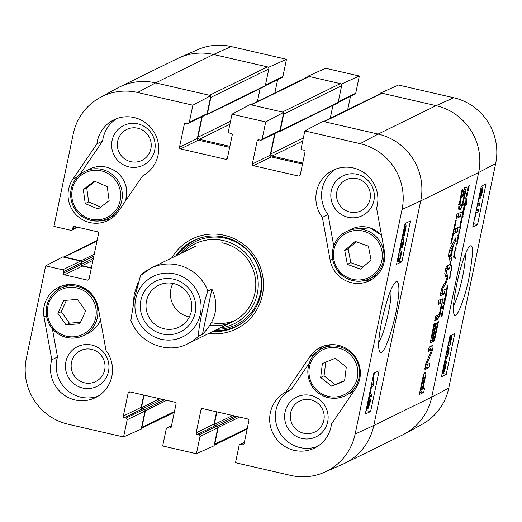 <?xml version="1.0" encoding="UTF-8"?>
<svg xmlns="http://www.w3.org/2000/svg" width="522" height="522" viewBox="0 0 522 522"><rect width="100%" height="100%" fill="white"/><g stroke="black" fill="none" stroke-linecap="round" stroke-linejoin="round"><path stroke-width="0.78" d="M452.215 334.824L449.977 345.525L449.625 337.649M449.977 345.525L448.176 345.049M448.281 344.109L447.83 346.256M450.134 335.457C450.506 334.876 450.577 336.331 450.336 339.815L450.225 342.81L451.856 335.007M445.684 356.539L446.865 356.813L448.157 353.166L448.254 349.994L446.427 355.032L446.799 351.469M446.016 354.934L446.427 355.032M445.527 357.27L445.103 359.312M447.563 347.522L448.711 347.782L447.308 351.352L447.197 349.296M445.273 358.601L446.48 358.875L448.457 353.022C449.148 349.486 449.233 347.737 448.711 347.782L447.576 347.476M446.48 358.875L446.865 356.813M444.731 367.723L445.09 367.801L444.718 369.061L444.777 363.495L445.638 362.47M445.475 362.503C445.997 362.392 445.997 363.632 445.462 366.235L445.09 367.801M443.406 370.809L443.713 370.881C443.171 370.998 443.171 369.746 443.72 367.123L444.483 364.271L444.418 369.844L443.537 370.92M443.328 369.596L444.418 369.844M443.308 370.366L444.059 370.535M444.535 362.04L444.809 361.211L444.79 362.536L445.99 360.8L444.848 360.539M444.829 360.611L445.814 360.832C446.467 360.774 446.434 362.516 445.723 366.059L444.392 372.101L444.411 370.783L443.367 372.551L442.369 372.395M443.857 371.977L444.392 372.101M443.367 372.551C442.702 372.669 442.734 370.907 443.472 367.26L444.509 362.157M480.247 191.078L480.403 193.212L479.196 196.109M480.436 196.161L480.69 193.114L482.041 189.29L481.93 192.409L480.501 196.213M480.716 188.833L481.043 190.758L482.485 187.137C483.007 187.033 482.922 188.742 482.23 192.259C481.441 195.828 480.742 197.858 480.136 198.347L480.051 195.496L478.726 198.347M481.134 186.83L482.602 187.117L481.147 186.785M480.136 198.347L479.105 198.164M478.152 201.094L479.829 203.737L479.477 205.42L477.8 202.777M477.349 204.937L479.477 205.42M476.064 211.11L478.517 209.818L478.08 211.906L475.718 213.146L475.294 217.087L474.935 217.276L475.137 215.553M476.429 209.342L478.517 209.818M442.16 373.393L442.415 372.408M444.894 360.552L445.299 358.601M447.622 347.482L447.876 346.269M473.434 223.684L474.831 217.25M476.475 209.355L477.402 204.944M478.191 201.153L478.765 198.393M481.193 186.791L481.304 186.256M477.545 224.584L472.717 227.116L481.251 186.289L486.073 183.751L477.545 224.584L473.493 223.651M446.264 374.294L441.442 376.832L449.971 335.998L454.799 333.467L446.264 374.294L442.212 373.367M465.415 253.96C465.526 259.114 464.593 266.716 462.616 276.764C459.784 289.814 456.763 299.484 453.546 305.781M456.776 283.955C453.39 301.031 452.561 311.34 454.284 314.877C455.517 320.873 464.326 301.448 469.056 277.489C473.252 253.953 473.578 243.52 470.035 246.175C467.927 246.038 461.207 262.605 456.776 283.955M448.744 388.14L495.659 163.569A55.195 54.066 -116.1 0 0 453.735 97.745L398.436 85.027L380.773 92.936L436.072 105.659A56.056 54.914 63.9 0 1 478.648 172.508L431.733 397.079A56.056 54.914 63.9 0 1 404.543 433.926L421.965 424.419A55.195 54.066 -116.1 0 0 448.744 388.14L431.733 397.079A56.056 54.914 63.9 0 1 402.469 435.002L344.533 463.412A56.056 54.914 63.9 0 0 373.798 425.495L420.712 200.924A56.056 54.914 -116.1 0 0 378.137 134.076L322.837 121.352L304.822 130.937L360.121 143.661A55.195 54.066 63.9 0 1 402.044 209.479L355.13 434.05A55.195 54.066 63.9 0 1 324.227 472.358A55.195 54.066 63.9 0 1 290.813 475.438L235.513 462.72L239.102 445.52A1.403 1.37 -116.1 0 1 240.74 444.47L242.423 444.861A1.403 1.37 63.9 0 0 244.055 443.811L248.89 420.673A1.403 1.37 63.9 0 0 247.826 418.996L202.64 408.609A1.403 1.37 63.9 0 0 201.009 409.659L196.174 432.797A1.403 1.37 63.9 0 0 197.238 434.467L198.928 434.852A1.403 1.37 -116.1 0 1 199.991 436.529L196.396 453.722L162.675 445.971L166.27 428.771A1.403 1.37 -116.1 0 1 167.901 427.72L169.591 428.105A1.403 1.37 63.9 0 0 171.223 427.055L176.058 403.917A1.403 1.37 63.9 0 0 174.994 402.247L129.808 391.859A1.403 1.37 63.9 0 0 128.177 392.909L123.342 416.047A1.403 1.37 63.9 0 0 124.406 417.717L126.089 418.102A1.403 1.37 -116.1 0 1 127.159 419.773L123.564 436.973L68.265 424.255A55.195 54.066 63.9 0 1 26.341 358.431L45.675 265.881L62.686 256.941L80.558 261.052A1.403 1.37 63.9 0 1 81.621 262.723L81.262 264.426A1.403 1.37 -116.1 0 0 82.326 266.096L91.33 268.171M268.686 67.873L268.823 67.194L286.487 59.28L282.898 76.48A1.403 1.37 63.9 0 1 282.167 77.426L265.313 85.693M286.487 59.28L231.187 46.562A55.195 54.066 -116.1 0 0 197.773 49.642L179.588 57.603A56.056 54.914 63.9 0 1 213.524 54.477L268.823 67.194M380.773 92.936L380.649 93.549M341.518 84.623L341.662 83.944L359.325 76.029L325.604 68.278L307.941 76.186L341.662 83.944M307.941 76.186L307.81 76.799M277.639 79.644L274.859 92.962M359.325 76.029L355.73 93.229A1.403 1.37 63.9 0 1 354.999 94.175L338.145 102.442M350.471 96.394L347.691 109.711M71.501 362.294A17.226 16.874 63.9 0 1 99.402 353.524A17.226 16.874 63.9 0 1 93.347 382.509A17.226 16.874 63.9 0 1 71.501 362.294M336.879 191.535A17.226 16.874 63.9 0 1 364.78 182.765A17.226 16.874 63.9 0 1 358.725 211.743A17.226 16.874 63.9 0 1 336.879 191.535M290.676 412.706A17.226 16.874 63.9 0 1 318.577 403.937A17.226 16.874 63.9 0 1 312.521 432.914A17.226 16.874 63.9 0 1 290.676 412.706M117.704 141.129A17.226 16.874 63.9 0 1 145.605 132.36A17.226 16.874 63.9 0 1 139.55 161.337A17.226 16.874 63.9 0 1 117.704 141.129M214.111 330.824A47.998 47.019 -116.1 0 0 236.401 326.518M194.138 240.342A47.998 47.019 -116.1 0 0 177.082 255.33M220.114 327.881A44.514 43.607 -116.1 0 0 258.24 285.658A44.514 43.607 -116.1 0 0 222.294 240.329A44.514 43.607 -116.1 0 0 183.091 252.38M209.935 325.382A42.041 41.186 -116.1 0 0 255.369 290.532A42.041 41.186 -116.1 0 0 221.837 242.756M211.508 322.694A42.041 41.186 -116.1 0 0 235.174 320.404M61.726 285.997A28.031 27.457 -116.1 0 0 55.508 291.55M52.344 328.638L57.505 356.983A31.535 30.889 -116.1 0 0 66.026 389.144A31.535 30.889 -116.1 0 0 98.162 396.1M65.896 361.648A22.133 21.683 -116.1 0 0 93.96 387.611A22.133 21.683 -116.1 0 0 101.738 350.379A22.133 21.683 -116.1 0 0 65.896 361.648M116.745 118.611A31.535 30.889 -116.1 0 0 102.619 141.031L79.657 174.759M102.501 220.46A28.031 27.457 -116.1 0 0 110.697 218.946M112.1 140.477A22.133 21.683 -116.1 0 0 140.164 166.44A22.133 21.683 -116.1 0 0 147.941 129.215A22.133 21.683 -116.1 0 0 112.1 140.477M335.92 169.017A31.535 30.889 -116.1 0 0 328.051 214.601L333.76 245.947M364.16 280.634A28.031 27.457 -116.1 0 0 372.356 279.12M331.274 190.882A22.133 21.683 -116.1 0 0 359.338 216.845A22.133 21.683 -116.1 0 0 367.116 179.62A22.133 21.683 -116.1 0 0 331.274 190.882M309.239 363.181L291.596 389.092A31.535 30.889 -116.1 0 0 278.167 429.547A31.535 30.889 -116.1 0 0 317.337 446.506M323.386 346.177A28.031 27.457 -116.1 0 0 317.167 351.73M285.071 412.054A22.133 21.683 -116.1 0 0 313.135 438.017A22.133 21.683 -116.1 0 0 320.913 400.785A22.133 21.683 -116.1 0 0 285.071 412.054M399.03 251.748L399.115 255.428C398.938 258.586 399.004 259.976 399.317 259.584L400.563 256.119L401.137 250.938L399.447 250.547L401.085 250.932C401.633 251.017 401.568 252.713 400.883 256.021C400.133 259.441 399.454 261.352 398.86 261.744L397.183 261.398M400.7 253.092L399.18 252.778M398.86 261.744C398.456 262.318 398.345 260.856 398.527 257.359L398.58 254.351M401.842 239.089L402.377 238.3L401.992 240.361L401.32 241.601M400.328 246.358L400.609 247.174L402.208 242.104L402.266 245.725L403.369 242.697L403.924 237.778L403.708 242.508C403.004 245.647 402.371 247.435 401.809 247.878L401.079 247.741M402.136 239.605L403.408 239.898M402.201 237.38L403.924 237.778M401.809 247.878L401.627 245.842L400.152 249.392L399.787 248.929M402.025 238.215L402.377 238.3M403.03 233.432L404.152 233.693L403.225 234.704L402.958 233.771M404.1 228.29L404.152 233.693M405.17 226.3C405.77 226.189 405.796 227.448 405.248 230.078L404.465 232.923L404.413 227.318L405.366 226.267M404.4 226.378L405.516 224.63C406.253 224.525 406.253 226.294 405.522 229.941L404.178 235.99L404.165 234.659L403.069 236.342L402.547 235.722M403.565 235.846L404.178 235.99M404.896 224.486L405.711 224.597L404.909 224.414M369.641 400.961L369.569 403.493L368.467 406.481L368.525 403.982L369.7 400.955M367.951 401.327L368.349 400.961M368.251 400.974L368.206 404.067L366.601 407.793M368.421 399.089L368.708 398.821L368.865 401.692L370.183 398.801L368.558 398.423M368.552 398.462L370.072 398.815C370.568 398.73 370.509 400.224 369.909 403.297L368.01 408.635L367.24 408.491M368.01 408.635L367.873 406.423L366.137 409.998M368.486 398.769L368.839 398.801L368.493 398.723M369.804 392.472L371.664 395.082L371.312 396.772L369.452 394.156M369.015 396.237L371.312 396.772M371.377 384.923L373.263 384.055L373.648 380.107L374.039 379.925L373.563 385.81L370.94 387.011M371.638 383.683L373.263 384.055M372.44 379.827L373.648 380.107M372.499 379.566L374.039 379.925M399.976 250.671L400.263 249.32M402.73 237.503L402.964 236.375M405.437 224.532L405.724 223.175M365.948 410.918L366.561 410.638L366.796 409.502M369.087 398.547L369.543 396.361M370.228 393.073L371.553 386.73M373.028 379.69L374.444 372.891M373.83 373.171L379.129 370.744L370.6 411.577L365.302 414.005L373.83 373.171M370.6 411.577L366.561 410.638M405.111 223.455L410.403 221.028L401.875 261.861L396.583 264.289L405.111 223.455M401.875 261.861L399.271 261.261M390.867 290.03C391.35 295.23 390.515 302.917 388.361 313.089C385.477 326.537 382.274 336.312 378.744 342.412M395.65 313.944C398.195 300.724 399.258 291.896 398.834 287.465C398.678 282.852 397.679 280.98 395.846 281.86C391.839 285.051 387.193 297.847 381.908 320.234C377.367 343.868 378.496 349.146 379.716 351.841C381.204 356.369 388.361 346.412 395.65 313.944M143.733 395.063L141.181 407.297A1.403 1.37 -116.1 0 0 142.245 408.967L143.928 409.359A1.403 1.37 63.9 0 1 144.992 411.029L141.227 429.064L123.564 436.973M137.58 92.472L155.589 82.887L213.524 54.477A56.056 54.914 63.9 0 0 177.467 58.588L119.531 86.998A56.056 54.914 63.9 0 1 155.589 82.887A56.056 54.914 -116.1 0 0 117.457 88.074L100.035 97.581A55.195 54.066 63.9 0 1 137.58 92.472L192.879 105.196L210.888 95.611L155.589 82.887L209.537 95.298L267.479 66.881L213.524 54.477L231.187 46.562M210.888 95.611L207.123 113.639A1.403 1.37 63.9 0 1 206.386 114.592L188.553 123.336A1.403 1.37 -116.1 0 0 189.284 122.389L192.879 105.196M201.864 116.811L197.336 138.493A1.403 1.37 -116.1 0 0 198.399 140.164L229.654 147.354M283.72 112.36L249.999 104.602L231.99 114.188L265.711 121.946L283.72 112.36L279.955 130.396A1.403 1.37 63.9 0 1 279.224 131.342L261.385 140.092A1.403 1.37 -116.1 0 0 262.116 139.139L265.711 121.946M274.696 133.56L270.168 155.243A1.403 1.37 -116.1 0 0 271.231 156.913L302.492 164.104M324.227 472.358L342.412 464.397A56.056 54.914 -116.1 0 0 373.798 425.495L355.13 434.05M216.571 411.812L214.013 424.047A1.403 1.37 -116.1 0 0 215.077 425.717L216.76 426.109A1.403 1.37 63.9 0 1 217.824 427.779L214.059 445.814L196.396 453.722M322.355 217.393A31.535 30.889 63.9 0 1 332.997 170.263A31.535 30.889 63.9 0 1 366.862 174.883A31.535 30.889 63.9 0 1 376.577 208.141L384.362 250.893A28.031 27.457 63.9 0 1 369.596 280.686A28.031 27.457 63.9 0 1 330.139 260.145L322.355 217.393L328.051 214.601M96.929 143.824A31.535 30.889 63.9 0 1 113.822 119.858A31.535 30.889 63.9 0 1 155.21 134.108A31.535 30.889 63.9 0 1 142.486 176.025L118.37 211.443A28.031 27.457 63.9 0 1 107.93 220.506A28.031 27.457 63.9 0 1 74.835 213.367A28.031 27.457 63.9 0 1 72.812 179.242L96.929 143.824L102.619 141.031M44.031 317.017A28.031 27.457 63.9 0 1 58.797 287.224A28.031 27.457 63.9 0 1 98.247 307.765L106.031 350.516A31.535 30.889 63.9 0 1 95.389 397.647A31.535 30.889 63.9 0 1 61.531 393.027A31.535 30.889 63.9 0 1 51.815 359.775L44.031 317.017L46.497 315.81M51.815 359.775L57.505 356.983M285.906 391.885L310.022 356.467A28.031 27.457 63.9 0 1 320.456 347.404A28.031 27.457 63.9 0 1 353.557 354.542A28.031 27.457 63.9 0 1 355.573 388.668L331.463 424.092A31.535 30.889 63.9 0 1 314.564 448.052A31.535 30.889 63.9 0 1 273.176 433.802A31.535 30.889 63.9 0 1 285.906 391.885L291.596 389.092M175.692 256.008A47.998 47.019 63.9 0 1 193.44 240.675A47.998 47.019 63.9 0 1 256.791 263.068A47.998 47.019 63.9 0 1 235.709 326.863A47.998 47.019 63.9 0 1 212.722 331.509M208.741 333.46A50.099 49.081 -116.1 0 0 261.927 297.142A50.099 49.081 -116.1 0 0 232.988 238.143A50.099 49.081 -116.1 0 0 171.712 257.959M304.822 130.937L301.233 148.137A1.403 1.37 -116.1 0 0 302.297 149.807L303.98 150.192A1.403 1.37 63.9 0 1 305.044 151.869L300.215 175.007A1.403 1.37 63.9 0 1 298.577 176.058L253.398 165.663A1.403 1.37 63.9 0 1 252.328 163.993L257.163 140.855A1.403 1.37 63.9 0 1 258.795 139.805L260.485 140.19A1.403 1.37 -116.1 0 0 261.385 140.092M231.99 114.188L228.395 131.387A1.403 1.37 -116.1 0 0 229.465 133.058L231.148 133.443A1.403 1.37 63.9 0 1 232.212 135.113L227.377 158.251A1.403 1.37 63.9 0 1 225.745 159.301L180.56 148.914A1.403 1.37 63.9 0 1 179.496 147.243L184.331 124.105A1.403 1.37 63.9 0 1 185.962 123.055L187.652 123.44A1.403 1.37 -116.1 0 0 188.553 123.336M77.869 227.285L71.866 230.228A1.403 1.37 -116.1 0 1 70.966 230.332L53.923 226.411L73.256 133.86A55.195 54.066 63.9 0 1 100.035 97.581M71.866 230.228A1.403 1.37 -116.1 0 0 72.597 229.282L72.95 227.579A1.403 1.37 63.9 0 1 74.587 226.528L97.516 231.801A1.403 1.37 63.9 0 1 98.58 233.471L89.053 279.068A1.403 1.37 63.9 0 1 87.422 280.118L64.493 274.846A1.403 1.37 63.9 0 1 63.43 273.176L63.782 271.473A1.403 1.37 -116.1 0 0 62.718 269.802L45.675 265.881M320.658 377.445L322.387 363.514L335.287 358.268L346.308 367.025L344.579 380.962L331.679 386.208L320.658 377.445L324.071 375.775L335.091 384.531L344.618 380.662M331.679 386.208L335.091 384.531M325.761 362.137L324.071 375.775M356.252 241.784L348.128 248.779L350.823 262.716L362.947 267.075M344.709 250.456L355.214 241.412L368.382 246.143L371.077 260.08L360.572 269.124L347.404 264.393L344.709 250.456L348.128 248.779M347.404 264.393L350.823 262.716M95.115 181.454L86.743 187.861L88.655 201.916L100.759 207.051M83.324 189.532L94.332 181.114L107.219 186.589L109.131 200.644L98.129 209.061L85.236 203.593L83.324 189.532L86.743 187.861M85.236 203.593L88.655 201.916M63.664 300.496L77.504 299.419L85.621 310.975L79.827 323.77L65.987 324.847L57.87 313.291L63.664 300.496M66.418 300.28L61.289 311.614L69.406 323.177L80.492 322.309M57.87 313.291L61.289 311.614M65.987 324.847L69.406 323.177M445.971 296.385L446.923 291.844L446.63 294.63L445.109 300.307L444.868 303.191L444.157 304.678L443.785 302.962L444.392 300.372L443.961 298.917L444.17 298.219L444.816 298.545L445.109 299.498L445.442 299.002L446.036 292.137L445.827 296.183A15.582 2.453 -77 0 1 445.84 296.091L445.866 296.359M445.827 296.183L445.475 296.098M445.755 295.582L445.892 293.162L445.481 295.524M445.86 295.843L445.475 295.752M444.352 300.47L444.842 300.633L444.509 300.509L444.098 301.736L444.32 303.602L444.744 303.178L444.737 300.607M444.542 303.66L443.798 303.478M444.144 303.093L443.785 303.008M444.998 299.471L443.915 299.223L445.038 299.504M445.109 299.498L443.941 299.021M444.17 298.219L444.816 298.545L444.105 298.382M444.679 304.019L443.817 303.824M445.109 300.307L444.202 300.098M447.595 285.462L446.904 292.007M447.015 292.033L447.06 291.087L446.499 291.008M447.06 291.087L446.473 290.95M447.171 290.885L446.323 290.695M447.054 290.304L446.427 290.154M447.015 290.108L446.467 289.978M446.506 289.867L447.295 285.397M447.028 291.126L446.923 291.844L446.317 290.95L446.506 289.854M451.445 265.594L451.426 270.435L450.218 273.6L450.088 277.763L449.866 278.415L449.325 278.422L448.848 278.226L449.233 276.895L449.984 277.286L450.075 272.477L451.171 271.081L451.315 265.561M450.238 272.04L450.486 272.301L450.147 272.223M449.984 277.286L449.064 277.202L449.82 277.371M449.644 277.26L449.083 277.143L449.638 277.267M449.233 276.895L449.533 277.202L449.103 277.104M449.325 278.422L448.842 278.18M450.088 277.763L448.966 277.502M450.466 273.313L449.931 273.189M450.734 272.921L450.016 272.752M467.862 189.74L468.006 187.32L467.588 189.682M468.182 186.315L468.058 190.576L469.2 185.519L468.41 190.217L468.11 191.072L467.686 190.974M467.986 190.563L467.601 190.471M468.058 190.576L467.588 190.276M467.973 190.001L467.582 189.91M468.11 191.072L467.705 187.94L468.227 186.328M467.953 191.417L466.622 196.833L466.459 194.08L466.87 192.899L467.001 195.646L467.895 191.398M466.798 195.743L466.355 195.639M466.707 195.385L466.368 195.306M457.298 243.422L456.711 244.759L456.261 244.459L455.732 249.79L455.132 248.779L455.452 247.617L455.915 248.413L456.097 244.303L456.417 243.356L456.959 243.709L457.389 242.952L457.194 243.402M455.915 248.413L455.21 248.257M455.732 249.79L455.954 249.47L455.536 249.372M456.032 249.144L455.347 248.987M456.143 248.492L455.204 248.276M457.128 244.107L456.189 243.891M456.306 243.526L456.959 243.709M457.174 240.91L457.311 238.489L456.9 240.851M458.048 239.957L457.161 242.613L457.018 239.109L457.54 237.497L457.37 241.745L458.499 236.818L457.938 239.931M457.37 241.745L456.9 241.445M457.279 241.171L456.894 241.079M457.422 242.241L456.998 242.143M460.515 227.866L460.332 228.669L459.686 227.559L459.438 227.938L459.908 226.424L460.358 227.037L460.665 221.909L461.017 221.041L461.559 221.615L462.068 215.332L462.512 216.069L462.994 216.284L463.086 215.906L463.014 216.702L462.388 217.491L461.963 216.434L461.598 222.64L460.789 222.346L460.515 227.866L459.843 227.709M460.541 227.683L459.51 227.448M460.561 227.488L459.549 227.253M461.089 222.248L460.619 222.307M463.014 216.702L461.977 216.467M462.994 216.284L461.892 215.925M461.559 221.615L460.802 221.439M460.358 227.037L459.641 226.874M458.486 236.681L457.872 235.494L458.107 234.737L458.473 235.918L458.825 235.676L458.871 230.58L459.106 229.843L459.608 230.926L460.026 228.408M460.13 228.434L458.61 235.892M459.536 231.703L458.962 231.572M459.49 231.057L458.89 230.92M459.262 230.359L458.916 230.28M458.473 235.918L457.898 235.781M458.447 236.453L457.983 236.349M458.479 236.414L457.97 236.296M458.91 235.964L458.492 236.596M464.489 203.665L464.58 203.286L464.469 203.665M465.076 203.234L464.593 203.769L464.795 202.836L466.12 200.2L465.663 198.471L465.937 197.238L466.629 200.259L466.44 204.617L466.153 200.8L465.076 203.234L464.73 203.156M466.629 200.259L466.107 200.141M464.241 204.715L463.66 204.657L463.914 203.593L464.241 204.715L463.66 204.585M464.234 204.794L464.593 203.769L464.312 205.185L464.9 206.288L465.5 202.98L465.278 205.283L464.521 207.488L464.058 206.497L463.575 208.833L463.98 206.059L463.653 204.67M464.156 206.999L464.312 207.436M464.9 206.849L464.11 206.666M464.312 205.185L463.817 205.068M442.708 308.75L443.282 309.187L442.591 308.163L442.904 306.962L443.556 308.15A7.758 1.22 -77 0 1 443.524 308.169L441.814 316.358L440.607 313.5L440.907 312.515L441.814 315.001L442.323 314.609L443.282 309.187L442.91 309.102M442.023 315.073L440.92 314.792M441.41 314.153L440.568 313.957M441.423 314.003L440.568 313.807M441.26 313.892L440.575 313.735M441.201 313.396L440.666 313.272M440.698 313.167L441.207 313.35L440.679 313.226M442.258 315.405L441.025 315.118M443.556 308.15L443.987 304.907L443.537 308.143M443.393 308.606L442.636 308.43M443.524 308.169L442.61 308L443.4 308.202M443.034 307.784L442.669 307.699M442.747 306.088L442.395 307.569L442.656 306.068M463.007 211.038L463.203 214.183L463.262 209.629L463.856 210.288L464.358 208.637M463.856 210.288L463.203 210.138M463.203 214.183L462.636 214.053M463.242 210.973L462.916 210.895M464.43 208.415L463.047 214.973L462.694 214.816L462.883 211.025M464.045 210.718L463.34 210.562M453.957 255.695L454.545 255.852L454.903 250.938L453.507 257.144L455.184 249.679L454.669 255.91L455.354 258.41L455.23 258.801L454.923 258.429L453.879 256.556L454.009 255.512M455.354 258.41L454.91 258.305M455.471 257.875L454.701 257.698M455.125 256.902L454.062 256.661M455.047 256.726L453.833 256.446M454.662 256.113L453.899 255.937M454.721 256.126L453.944 255.741M455.256 250.377L454.864 250.286M455.282 250.129L454.956 250.058M454.473 255.813L453.951 255.715M323.059 121.796A1.749 1.716 63.9 0 1 324.182 121.665L378.137 134.076A56.056 54.914 63.9 0 1 420.712 200.924L373.798 425.495L431.733 397.079L478.648 172.508L495.659 163.569M438.774 314.629L440.079 311.021L441.331 304.026L440.973 303.217L438.036 304.626L438.976 300.137L442.349 298.812L442.069 304.274L439.093 316.782L437.527 319.418L434.656 320.821L435.589 316.339L438.774 314.629M455.987 218.698L456.926 214.209L461.357 212.036L460.417 216.526L455.987 218.698M450.669 263.192L448.568 256.171L448.881 252.498L450.199 248.348L456.052 237.412L455.067 242.143L453.435 245.138L451.041 256.596L451.654 258.475L450.669 263.192M431.459 350.438L431.563 349.779L428.268 351.397L429.175 347.039L433.032 345.153L432.914 348.383L431.746 352.402L426.474 364.486L426.5 364.904L429.75 363.312L428.843 367.664L424.967 369.563L425.737 363.73L431.459 350.438M431.59 349.792L429.541 349.316L428.608 349.773M425.508 364.571L426.5 364.904M433.462 337.258L434.748 336.318L437.782 322.035L438.441 321.709L434.885 338.667L433.795 341.12L430.663 342.66L430.369 342.073L433.984 324.012L434.65 323.686L431.857 338.047L432.797 337.584L435.746 323.464L436.412 323.138L433.462 337.258L432.895 337.127M430.454 342.615L430.369 342.073M431.094 337.878L431.857 338.047M425.43 372.44L425.919 374.006L423.042 388.701L424.608 387.931L423.675 392.42L419.779 394.325L419.727 392.433L422.853 377.465L424.471 373.093L425.313 372.46M440.242 295.785L441.351 289.279L446.564 279.446L444.861 274.18L445.168 270.272L446.558 266.135L450.453 264.223L449.514 268.726L445.951 270.474L447.582 275.89L447.406 279.035L446.46 282.154L441.671 290.885L445.194 289.41L444.255 293.899L440.287 295.798M441.651 291.204L440.849 291.035M456.3 220.049L454.355 229.373L458.12 227.527L457.181 232.009L453.416 233.856L451.478 243.141L450.812 243.467L455.641 220.375L456.3 220.049M466.1 186.896L465.996 189.825L463.066 203.384L460.965 208.741L459.34 209.883L458.903 209.629L458.721 206.803L462.12 189.342L462.786 189.016L459.954 204.631L460.815 205.1L461.898 203.985L462.877 201.479L464.802 192.696L464.874 191.554L463.999 191.952L463.073 196.389L462.446 196.696L464.312 187.776L466.218 186.883M464.874 191.554L463.588 191.254M458.975 204.833L460.815 205.1M460.019 204.911L458.995 204.676M459.954 204.631L459.04 204.415M460.574 199.6L460.006 199.469M460.378 209.4L458.714 209.015M460.965 208.741L458.942 208.278L458.355 208.937M462.368 205.681L460.345 205.218L458.942 208.278M463.066 203.384L462.283 203.208M463.875 199.959L463.301 199.828M465.996 189.825L463.98 189.362M466.348 187.568L465.252 187.313M463.073 196.389L462.538 196.265M463.999 191.952L463.464 191.828M454.355 229.373L453.788 229.236M451.478 243.141L450.91 243.011M453.416 233.856L452.848 233.725M457.181 232.009L455.158 231.546L453.096 232.558M455.758 228.682L455.158 231.546M445.879 270.748L445.109 270.572M445.951 270.474L445.168 270.292M446.095 270.265L445.214 270.063M449.514 268.726L447.491 268.262L445.41 269.202M448.091 265.385L447.491 268.262M444.255 293.899L442.232 293.429L440.196 294.428M442.813 290.637L442.232 293.429M441.671 290.885L440.933 290.715M441.788 290.526L441.025 290.356M446.46 282.154L445.312 281.893M446.747 281.475L445.677 281.227M447.406 279.035L446.519 278.833M447.732 276.862L445.697 276.529M444.744 273.189L445.71 276.399M445.899 271.257L445.012 271.055M445.86 271.055L445.051 270.872M421.026 388.929L421.11 389.647L422.376 389.027L424.445 377.145L423.381 378.306L421.026 388.929L420.451 388.799M421.078 388.649L420.51 388.518M422.709 380.858L422.141 380.727M422.781 380.525L422.207 380.388M422.957 379.768L422.37 379.631M423.381 378.306L422.689 378.15M423.812 377.452L422.905 377.243M424.164 377.165L422.996 376.897M424.445 377.145L423.009 376.845M421.11 389.647L420.347 389.295M423.675 392.42L421.646 391.957L419.649 392.935M422.246 389.092L421.646 391.957M423.042 388.701L422.474 388.57M425.371 377.536L424.575 377.354M423.812 374.352L423.388 376.897M425.919 374.006L424.158 373.602M431.772 337.747L431.146 337.603M431.962 336.566L431.394 336.436M434.089 340.859L432.066 340.396L430.428 341.316M434.5 339.985L432.477 339.522L432.066 340.396M434.885 338.667L432.862 338.197L432.477 339.522M435.054 337.943L433.032 337.473L432.862 338.197M428.843 367.664L426.82 367.201L424.771 368.206M427.387 364.467L426.82 367.201M426.474 364.486L425.587 364.284M426.533 364.31L425.632 364.102M426.696 363.899L425.75 363.684M431.746 352.402L430.709 352.167M432.412 350.497L431.518 350.288M432.914 348.383L430.891 347.92L430.389 350.027M431.224 346.04L430.891 347.92M429.541 349.316L431.577 349.773M449.814 251.682L449.644 252.498L450.688 255.747L452.6 246.593L449.814 251.682L449.109 251.526M452.6 246.593L451.302 246.293M450.688 255.747L448.666 255.278L448.515 254.808M449.644 252.498L448.92 252.335M449.664 252.119L449.005 251.963M451.654 258.475L449.631 258.012L449.416 259.023M451.041 256.596L449.018 256.132L449.631 258.012M453.435 245.138L452.085 244.825M449.174 255.395L449.018 256.132M455.067 242.143L453.69 241.83M460.417 216.526L458.394 216.062L456.326 217.074M458.995 213.198L458.394 216.062M437.527 319.418L434.996 319.203M438.18 318.766L436.157 318.303L435.505 318.949M439.093 316.782L437.071 316.319L436.157 318.303M437.358 315.471L437.071 316.319M439.778 314.642L438.898 314.44M440.379 312.365L439.759 312.221M441.292 308.293L440.718 308.163M442.069 304.274L441.325 304.104M442.402 302.101L440.379 301.631L440.183 302.995M442.545 300.254L440.522 299.785L440.379 301.631M440.516 299.38L440.522 299.785M441.155 303.217L438.376 303.001M210.744 96.289A1.749 1.716 63.9 0 1 210.868 97.386L268.81 68.969A1.749 1.716 -116.1 0 0 267.479 66.881M268.81 68.969L265.326 85.647A1.051 1.031 63.9 0 1 264.778 86.352L206.836 114.768A1.051 1.031 -116.1 0 0 207.384 114.057L210.868 97.386M260.106 88.649L257.418 101.516M250.227 105.039A1.749 1.716 63.9 0 1 251.35 104.915L309.292 76.499A1.749 1.716 -116.1 0 0 308.163 76.63L250.762 104.778M309.292 76.499L340.311 83.631L282.369 112.047L251.35 104.915M283.577 113.039A1.749 1.716 63.9 0 1 283.7 114.135L341.642 85.719A1.749 1.716 -116.1 0 0 340.311 83.631M341.642 85.719L338.158 102.397A1.051 1.031 63.9 0 1 337.61 103.108L279.668 131.524A1.051 1.031 -116.1 0 0 280.223 130.813L283.7 114.135M332.938 105.398L330.25 118.266M324.182 121.665L382.124 93.249A1.749 1.716 -116.1 0 0 380.995 93.379L323.594 121.528M382.124 93.249L436.072 105.659A56.056 54.914 63.9 0 1 478.648 172.508L420.712 200.924L402.044 209.479M247.311 428.216L214.751 444.189A1.749 1.716 63.9 0 1 214.203 445.129M174.478 411.466L141.919 427.44A1.749 1.716 63.9 0 1 141.371 428.379M141.919 427.44L145.403 410.762A1.051 1.031 -116.1 0 0 144.601 409.509L142.245 408.967A1.051 1.031 63.9 0 1 141.442 407.715L144.072 395.134M97.099 240.551L63.358 257.098A1.749 1.716 63.9 0 1 64.441 256.994L97.001 241.02M214.751 444.189L218.235 427.518A1.051 1.031 -116.1 0 0 217.439 426.265L215.077 425.717A1.051 1.031 63.9 0 1 214.281 424.464L216.904 411.891M91.402 267.825L82.065 265.678A1.051 1.031 63.9 0 1 81.262 264.426L81.765 262.044A1.051 1.031 -116.1 0 0 80.962 260.791L64.441 256.994M302.701 163.086L272.119 156.052A1.749 1.716 63.9 0 1 270.787 153.957L275.094 133.364M278.794 131.551L278.996 131.596A1.051 1.031 -116.1 0 0 279.668 131.524M229.869 146.33L199.287 139.296A1.749 1.716 63.9 0 1 197.955 137.208L202.255 116.615M205.955 114.801L206.164 114.847A1.051 1.031 -116.1 0 0 206.836 114.768M211.893 289.116C219.338 305.396 216.193 320.443 202.464 334.256L198.543 336.181C198.014 329.167 204.056 300.241 207.971 291.041L211.893 289.116L202.464 334.256M133.175 304.404L134.258 294.01L137.717 283.616M207.971 291.041A42.041 41.186 63.9 0 0 151.028 268.112A42.041 41.186 63.9 0 0 140.535 275.531L134.324 298.838L130.859 320.515C140.718 345.942 170.59 353.714 188.05 343.606L232.962 321.578M191.32 311.321A23.288 22.811 63.9 0 1 179.157 327.079A23.288 22.811 63.9 0 1 148.424 316.215A23.288 22.811 63.9 0 1 158.649 285.26A23.288 22.811 63.9 0 1 182.896 288.033A23.288 22.811 63.9 0 1 191.32 311.321M195.156 312.841A28.195 27.62 -116.1 0 0 159.406 279.766A28.195 27.62 -116.1 0 0 149.501 327.196A28.195 27.62 -116.1 0 0 195.156 312.841M172.88 283.394A23.288 22.811 -116.1 0 0 189.349 316.971M448.816 341.538L449.775 341.753M447.132 352.931L448.157 353.166M446.088 354.595L446.506 354.692M444.751 366.072L445.462 366.235M444.809 361.27L445.325 361.387M479.829 193.081L480.403 193.212M480.906 192.174L481.93 192.409M265.45 85.034L282.898 76.48M338.289 101.783L355.73 93.229M360.121 143.661L378.137 134.076L436.072 105.659L453.735 97.745M202.869 237.262A47.691 46.712 -116.1 0 0 177.656 255.049M214.679 330.543A47.691 46.712 -116.1 0 0 244.179 321.493M217.204 329.31A46.314 45.368 -116.1 0 0 261.196 287.348A46.314 45.368 -116.1 0 0 223.912 237.934A46.314 45.368 -116.1 0 0 180.175 253.809M399.095 255.78L400.563 256.119M398.051 257.248L398.527 257.359M400.961 243.324L401.947 243.552M402.442 242.482L403.369 242.697M404.439 229.889L405.248 230.078M368.682 403.291L369.569 403.493M367.416 403.884L368.206 404.067M330.139 260.145L332.612 258.938M72.812 179.242L77.295 177.043M310.022 356.467L314.505 354.268M130.154 391.937L128.177 392.909M171.125 427.355L169.591 428.105M171.444 425.985L167.901 427.72M144.992 411.029L127.159 419.773M143.928 409.359L126.089 418.102M162.022 399.265L124.406 417.717M141.181 407.297L123.342 416.047M227.279 158.551L225.745 159.301M198.399 140.164L180.56 148.914M197.336 138.493L179.496 147.243M186.308 123.133L184.331 124.105M207.123 113.639L189.284 122.389M202.986 408.687L201.009 409.659M243.957 444.105L242.423 444.861M244.283 442.734L240.74 444.47M217.824 427.779L199.991 436.529M216.76 426.109L198.928 434.852M234.861 416.014L197.238 434.467M214.013 424.047L196.174 432.797M300.111 175.301L298.577 176.058M271.231 156.913L253.398 165.663M270.168 155.243L252.328 163.993M259.147 139.883L257.163 140.855M279.955 130.396L262.116 139.139M88.955 279.368L87.422 280.118M82.326 266.096L64.493 274.846M93.353 258.501L63.43 273.176M81.621 262.723L63.782 271.473M80.558 261.052L62.718 269.802M77.054 227.096L72.597 229.282M74.933 226.607L72.95 227.579M324.005 349.244A24.873 24.364 63.9 0 1 357.694 375.827A24.873 24.364 63.9 0 1 318.59 391.709A24.873 24.364 63.9 0 1 324.005 349.244M323.725 347.822A26.276 25.741 -116.1 0 0 322.113 348.546A26.276 25.741 -116.1 0 0 310.57 383.468A26.276 25.741 -116.1 0 0 345.251 395.728A26.276 25.741 -116.1 0 0 357.178 361.615A26.276 25.741 -116.1 0 0 323.725 347.822M328.136 345.642L328.286 345.584A26.276 25.741 63.9 0 1 330.889 344.69L328.286 345.584A26.276 25.741 63.9 0 0 326.668 346.308L322.113 348.546C310.557 353.361 303.23 370.47 311.223 384.773C315.575 394.182 330.465 402.56 345.251 395.728L354.118 390.815A26.276 25.741 63.9 0 1 349.805 393.497M381.889 250.834A24.873 24.364 63.9 0 1 349.962 278.52A24.873 24.364 63.9 0 1 341.799 236.277A24.873 24.364 63.9 0 1 381.889 250.834M383.494 250.462A26.276 25.741 -116.1 0 0 346.562 231.494A26.276 25.741 -116.1 0 0 335.026 266.422A26.276 25.741 -116.1 0 0 369.707 278.676A26.276 25.741 -116.1 0 0 383.494 250.462M378.124 274.096A26.276 25.741 63.9 0 1 374.261 276.445L378.124 274.102M374.261 276.445L369.707 278.676C354.914 285.514 340.031 277.136 335.679 267.721C327.685 253.418 335.013 236.309 346.562 231.494L351.117 229.262A26.276 25.741 63.9 0 1 381.504 235.22M120.458 192.044A24.873 24.364 63.9 0 1 86.998 217.831A24.873 24.364 63.9 0 1 81.204 175.222A24.873 24.364 63.9 0 1 120.458 192.044M122.076 191.75A26.276 25.741 -116.1 0 0 84.903 171.314A26.276 25.741 -116.1 0 0 73.367 206.242A26.276 25.741 -116.1 0 0 108.047 218.503A26.276 25.741 -116.1 0 0 122.076 191.75M112.602 216.265L116.465 213.922A26.276 25.741 63.9 0 1 112.602 216.265L108.047 218.503C93.255 225.334 78.365 216.956 74.013 207.547C66.026 193.238 73.348 176.129 84.903 171.314L89.458 169.082A26.276 25.741 63.9 0 1 126.631 189.519A26.276 25.741 63.9 0 1 125.815 200.507M94.038 322.707A24.873 24.364 63.9 0 1 51.861 326.152A24.873 24.364 63.9 0 1 69.406 287.381A24.873 24.364 63.9 0 1 94.038 322.707M95.546 323.183A26.276 25.741 -116.1 0 0 89.954 293.403A26.276 25.741 -116.1 0 0 60.454 288.366A26.276 25.741 -116.1 0 0 48.911 323.294A26.276 25.741 -116.1 0 0 83.592 335.548A26.276 25.741 -116.1 0 0 95.546 323.183M100.485 320.058A26.276 25.741 63.9 0 1 100.1 320.945A26.276 25.741 63.9 0 1 88.146 333.317C93.562 330.596 97.555 326.465 100.126 320.926L100.492 320.084M65.009 286.128A26.276 25.741 63.9 0 1 69.23 284.51L60.454 288.366C48.898 293.181 41.571 310.29 49.564 324.593C53.916 334.002 68.8 342.38 83.592 335.548L88.146 333.317M459.458 231.833L458.988 231.729M466.368 199.169L465.859 199.052M441.619 314.564L440.783 314.368M463.888 210.986L463.438 210.881M459.875 209.707L458.838 209.472M441.932 290.252L441.11 290.062M446.16 282.702L445.005 282.435M447.582 275.89L445.56 275.427M420.993 389.621L420.314 389.464M433.795 341.12L431.772 340.657M440.888 310.159L440.32 310.029M441.671 306.421L441.07 306.283M440.796 303.275L438.774 302.806M440.973 303.217L438.95 302.747M145.403 410.762L166.668 400.335M217.439 426.265L237.216 416.563M218.235 427.518L239.5 417.085M214.281 424.464L232.577 415.492M144.601 409.509L164.384 399.806M141.442 407.715L159.745 398.743M80.962 260.791L94.234 254.286M81.765 262.044L93.849 256.119M82.065 265.678L92.968 260.334M272.119 156.052L302.714 141.044M280.223 130.813L338.158 102.397M270.787 153.957L303.347 137.991M199.287 139.296L229.876 124.295M207.384 114.057L265.326 85.647M197.955 137.208L230.515 121.241M198.543 336.181A42.041 41.186 63.9 0 1 188.05 343.606M135.648 299.158A33.636 32.945 63.9 0 1 190.112 282.037A33.636 32.945 63.9 0 1 178.296 338.615A33.636 32.945 63.9 0 1 135.648 299.158M449.879 345.551L448.15 345.159M402.873 236.375L402.436 236.27M395.532 282.095L395.859 281.887M171.529 425.606L167.001 427.825M244.361 442.356L239.833 444.574M351.117 229.262L370.111 227.892L381.497 235.174M125.841 200.468L126.657 189.499C124.732 178.707 118.664 171.444 108.452 167.712C101.907 165.722 95.578 166.179 89.458 169.082M443.798 303.504L444.45 303.654M449.096 277.117L449.559 277.221M467.601 190.491L468.012 190.589M456.287 243.578L456.861 243.715M460.645 222.085L461.011 222.17M461.866 216.082L462.792 216.297M453.899 255.963L454.682 256.139M458.355 204.728L460.378 205.198M420.308 389.503L421.032 389.666M431.087 337.884L431.824 338.054M247.141 429.038L214.19 445.201M174.309 412.289L141.351 428.451M140.425 275.616L151.028 268.112L195.933 246.084"/></g></svg>
